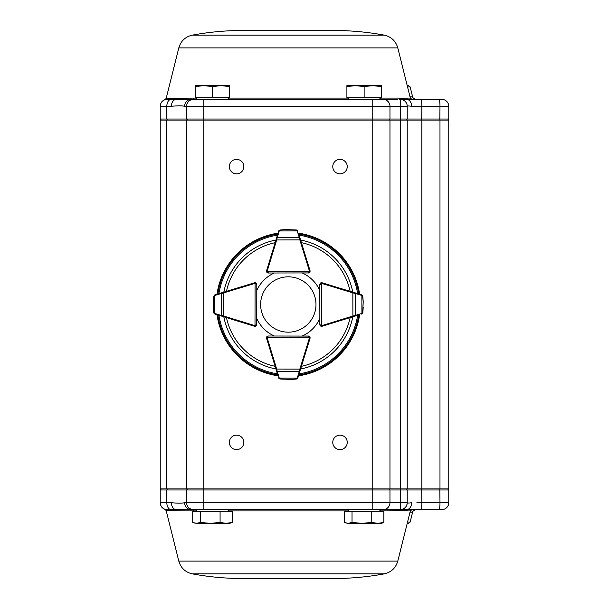 <?xml version="1.0" encoding="UTF-8"?>
<svg xmlns="http://www.w3.org/2000/svg" width="609" height="609" viewBox="0 0 609 609"><rect width="100%" height="100%" fill="white"/><g stroke="black" fill="none" stroke-linecap="round" stroke-linejoin="round"><path stroke-width="0.91" d="M333.473 30.465L243.128 30.465L333.473 30.465C350.518 30.48 367.433 32.026 384.195 35.116C391.222 36.723 395.751 40.978 397.791 47.89L178.802 47.89L166.173 98.407L193.342 98.11A1.72 1.34 -90 0 1 192.041 99.412L397.57 99.412M416.876 99.412L408.426 99.412A1.72 1.675 90 0 1 406.804 98.11L410.344 98.11L412.019 99.412L408.426 99.412L441.868 99.412A6.897 6.897 0 0 1 448.764 106.309L448.764 119.044L447.729 120.08M397.791 47.89L410.344 98.11M380.503 98.11L398.819 98.11L400.303 98.239L402.001 99.594L400.303 98.239M400.882 98.338L406.804 98.11M387.309 509.588L397.57 509.588M380.503 510.89L406.104 510.753A1.72 1.667 -70.3 0 1 407.49 509.474L402.001 509.406A6.897 6.889 180 0 0 407.223 502.722L407.223 502.722C407.269 503.141 408.753 503.133 411.676 502.691A6.897 5.116 90 0 1 407.49 509.474L441.868 509.588L408.426 509.588A1.72 1.675 -90 0 0 406.804 510.89L410.344 510.89L412.019 509.588L408.426 509.588L412.019 509.588M333.473 578.535L243.128 578.535L333.473 578.535C350.518 578.52 367.433 576.974 384.195 573.884C391.222 572.277 395.751 568.022 397.791 561.11L410.344 510.89M406.104 510.753L406.804 510.89M166.021 509.497L167.132 509.588A6.897 6.897 0 0 1 166.021 509.497A1.72 1.705 -80.7 0 1 167.399 510.784L193.342 510.89A1.72 1.34 90 0 0 192.041 509.588L400.334 509.588L379.201 509.588L380.922 511.309M167.399 510.784L166.173 510.593L165.031 509.368C162.017 508.211 160.418 506.018 160.236 502.798M448.764 247.97L448.764 278.298M168.769 98.11A1.72 1.69 -90 0 1 167.132 99.412A6.897 6.897 0 0 0 166.021 99.503L173.816 99.412L167.132 99.412A6.897 6.897 0 0 0 160.236 106.309L160.236 119.044L400.296 119.044L400.296 120.08L448.764 120.08L448.764 488.92L203.84 488.92L203.84 489.956L448.764 489.956L447.729 488.92L448.764 489.956L448.764 502.691A6.897 6.897 0 0 1 441.868 509.588A6.897 6.897 0 0 0 448.764 502.691L439.98 502.691L439.82 488.92M448.764 297.261L448.764 311.739M448.764 338.627L448.764 353.106M340.005 159.375A7.239 7.239 0 0 0 333.74 170.231A7.239 7.239 0 0 0 346.277 170.231A7.239 7.239 0 0 0 340.005 159.375M236.589 159.375A7.239 7.239 0 0 0 230.324 170.231A7.239 7.239 0 0 0 242.862 170.231A7.239 7.239 0 0 0 236.589 159.375M236.589 435.146A7.239 7.239 0 0 0 230.324 446.009A7.239 7.239 0 0 0 242.862 446.009A7.239 7.239 0 0 0 236.589 435.146M340.005 435.146A7.239 7.239 0 0 0 333.74 446.009A7.239 7.239 0 0 0 346.277 446.009A7.239 7.239 0 0 0 340.005 435.146M186.605 488.92L160.236 488.92L160.236 120.08L186.605 120.08L186.605 488.92L203.84 488.92L203.84 106.309L186.605 106.309L186.605 119.044L187.641 120.08M186.605 120.08L389.966 120.08L389.966 488.92M400.882 510.662A1.72 1.576 -99.5 0 1 402.001 509.406L401.537 509.482C405.069 508.584 406.964 506.323 407.223 502.699L400.296 502.691L400.296 120.08L389.966 120.08M407.223 120.08L407.223 488.92M448.764 120.08L448.764 488.92M168.769 510.89A1.72 1.69 90 0 0 167.132 509.588L168.86 509.588M176.739 510.768A1.72 1.583 80.5 0 0 175.415 509.489L171.083 509.588A6.897 4.255 -90 0 1 166.828 502.691L166.828 489.956L203.84 489.956L203.84 502.691L186.605 502.691L186.605 489.956L187.641 488.92M398.819 510.89A1.72 1.561 90 0 1 400.334 509.588A6.897 6.897 0 0 0 407.223 502.691L407.223 489.956L406.188 488.92M167.132 509.588A6.897 6.897 0 0 1 160.236 502.691L160.236 489.956L166.828 489.956L167.467 488.92M171.388 502.691C177.63 503.339 182.03 503.339 184.58 502.691A6.897 6.623 -90 0 0 190.069 509.489L175.415 509.489A6.897 4.864 -90 0 1 171.388 502.691L160.236 502.691M161.271 488.92L160.236 489.956M400.897 99.434L400.334 99.412A6.897 6.897 0 0 1 407.223 106.309L407.223 119.044L448.764 119.044L448.764 106.309L411.676 106.309C408.753 105.867 407.269 105.859 407.223 106.278L400.296 106.309L400.334 509.588L401.537 509.482A1.72 1.561 79.9 0 0 400.303 510.761M192.041 509.588L190.069 509.489A1.72 1.355 96 0 1 191.119 510.768M193.502 509.588A6.897 6.897 0 0 1 186.605 502.691L184.58 502.691M175.369 510.89A1.72 1.599 90 0 0 173.816 509.588M407.223 523.375L408.472 523.375L407.223 523.375M167.399 98.216A1.72 1.705 80.7 0 1 166.021 99.503L171.083 99.412A6.897 4.255 90 0 0 166.828 106.309L166.828 119.044L167.467 120.08M398.819 98.11A1.72 1.561 -90 0 0 400.334 99.412L400.334 119.044L407.223 119.044L406.188 120.08M408.426 99.412L402.001 99.594A6.897 6.889 180 0 1 407.223 106.278L407.223 119.044M195.672 97.691L197.4 99.412L203.84 99.412L190.069 99.511A6.897 6.623 90 0 0 184.58 106.309C182.03 105.662 177.63 105.662 171.388 106.309L160.236 106.309M161.271 120.08L160.236 119.044M448.764 106.309A6.897 6.897 0 0 0 441.868 99.412M416.876 106.309L411.676 106.309A6.897 5.116 -90 0 0 407.49 99.526A1.72 1.667 70.3 0 1 406.104 98.247M191.119 98.232A1.72 1.355 -96 0 1 190.069 99.511L175.415 99.511A6.897 4.864 90 0 0 171.388 106.309M176.739 98.232A1.72 1.583 -80.5 0 1 175.415 99.511L173.816 99.412A1.72 1.599 -90 0 0 175.369 98.11M193.502 99.412A6.897 6.897 0 0 0 186.605 106.309L184.58 106.309M407.223 85.625L408.472 85.625L407.223 85.625M352.025 511.309L371.756 511.309L371.756 522.408L361.891 523.375L352.025 522.408L352.025 511.309L344.405 511.309L344.405 522.408L348.219 523.375L345.478 522.857M352.025 522.408L348.219 523.375L377.816 523.375L371.756 522.408M383.868 522.408L377.816 523.375L381.371 523.375L383.868 522.408L383.868 511.309L371.756 511.309M200.353 511.309L220.085 511.309L220.085 522.408L210.219 523.375L200.353 522.408L200.353 511.309L192.726 511.309L192.726 522.408L196.54 523.375L193.799 522.857M200.353 522.408L196.54 523.375L226.137 523.375L220.085 522.408M232.196 522.408L226.137 523.375L229.7 523.375L232.196 522.408L232.196 511.309L220.085 511.309M229.7 86.592L229.7 85.625L221.082 85.625L229.7 86.592L229.7 97.691L212.457 97.691L212.457 86.592L221.082 85.625L203.84 85.625L212.457 86.592M195.223 86.592L203.84 85.625L195.223 85.625L195.223 97.691L212.457 97.691M349.071 99.412L347.351 97.691M400.296 99.412L400.296 106.309L372.754 106.309L372.754 99.412L379.201 99.412L380.922 97.691M381.371 86.592L381.371 85.625L372.754 85.625L381.371 86.592L381.371 97.691L364.136 97.691L364.136 86.592L372.754 85.625L355.519 85.625L364.136 86.592M346.902 86.592L355.519 85.625L346.902 85.625L346.902 97.691L364.136 97.691M315.706 308.352A27.671 27.671 0 0 0 277.932 278.838A27.671 27.671 0 0 0 271.256 326.302A27.671 27.671 0 0 0 315.706 308.352M298.699 233.841L310.042 270.693A1.72 1.72 0 0 1 310.118 271.195L309.616 272.421L308.398 272.923A1.72 1.72 0 0 0 310.05 271.683A1.72 1.72 0 0 1 308.39 272.961L302.209 272.961A34.469 34.469 0 0 1 319.801 290.508M310.118 271.195L309.433 271.203L308.398 272.923L268.242 273.007L267.024 272.505L266.521 271.287A1.72 1.72 0 0 0 266.765 272.177M268.242 272.322A1.035 1.035 0 0 1 267.206 271.287L266.521 271.287A1.72 1.72 0 0 1 266.59 270.784L278.602 231.207L279.356 230.24M296.408 229.966L297.87 231.169A1.72 1.72 0 0 0 297.824 231.032L296.408 229.966L285.202 229.601M280.056 229.996L285.423 229.593L280.033 229.996L279.409 230.613A0.693 0.434 -143.9 0 0 278.853 230.697M279.006 230.514L278.648 231.07A1.72 1.72 0 0 0 278.602 231.207L277.575 234.594M300.496 239.702L299.841 239.9L299.24 237.464L277.262 237.51L276.669 239.954L276.006 239.748M297.611 230.659A0.693 0.434 143.7 0 0 297.055 230.575L296.332 230.057M285.446 229.593A0.693 0.693 0 0 0 285.423 229.593L280.132 230.088M310.042 270.693L309.387 270.898A1.035 1.035 0 0 1 309.433 271.203L267.206 271.287L268.242 273.007L267.024 272.505M297.87 231.169A0.693 0.48 162.9 0 0 297.215 230.887L279.257 230.925A0.693 0.48 -163.1 0 0 278.602 231.207M299.902 237.754A0.693 0.48 162.9 0 0 299.24 237.464L297.215 230.887M279.257 230.925L277.262 237.51A0.693 0.48 -163.1 0 0 276.6 237.799M255.97 282.964A1.72 1.72 0 0 0 255.087 282.721L256.305 283.223L256.808 284.449L256.724 324.605L256.214 325.823A1.72 1.72 0 0 0 256.724 324.605L254.996 325.632L254.996 326.317A1.72 1.72 0 0 1 254.493 326.241L214.969 314.077L214.003 313.315M223.549 292.213L223.747 292.868L214.718 295.464A0.693 0.48 73.1 0 1 215.007 294.802A1.72 1.72 0 0 0 214.87 294.847L213.797 296.256L215.007 294.802L254.585 282.797A1.72 1.72 0 0 1 255.087 282.721L254.996 325.632A1.035 1.035 0 0 0 256.031 324.597M255.483 326.257A1.72 1.72 0 0 0 256.214 325.823L254.996 326.317M256.305 283.223L256.808 284.449L255.087 283.406A1.035 1.035 0 0 0 254.783 283.451L254.585 282.797L244.179 285.948L254.524 282.766A1.72 1.72 0 0 1 255.947 282.949M213.401 301.402L213.386 301.622A0.693 0.693 0 0 0 213.386 301.653L213.378 307.218L213.858 312.539L214.376 313.262A0.693 0.434 126.3 0 0 214.452 313.818L213.759 312.615L213.386 307.469M213.378 307.248A0.693 0.693 0 0 1 213.378 307.218A0.693 0.693 0 0 0 213.378 307.248L213.759 312.623L214.452 313.818M214.269 313.665L214.832 314.023A1.72 1.72 0 0 0 214.969 314.077L217.641 314.899M221.6 292.8A0.693 0.48 73.1 0 0 221.311 293.462L221.265 315.439L223.701 316.041L223.495 316.703M214.49 295.06A0.693 0.434 53.9 0 0 214.414 295.616L213.888 296.332L213.386 301.653A0.693 0.693 0 0 1 213.386 301.622M214.718 295.464L214.68 313.414A0.693 0.48 107.1 0 0 214.969 314.077M214.68 313.414L221.265 315.439A0.693 0.48 107.1 0 0 221.547 316.101M266.856 336.701A1.72 1.72 0 0 0 266.521 337.721L267.024 336.503L268.242 336.001L308.398 336.084L309.616 336.587A1.72 1.72 0 0 0 308.398 336.084L309.433 337.812L310.118 337.812A1.72 1.72 0 0 1 310.042 338.315L297.87 377.839L297.116 378.806M277.575 374.413L266.59 338.223A1.72 1.72 0 0 1 266.521 337.721L309.433 337.812A1.035 1.035 0 0 0 308.398 336.769M321.11 326.249A1.72 1.72 0 0 1 319.839 324.589L319.839 318.408A34.469 34.469 0 0 1 302.209 336.039L308.39 336.039A1.72 1.72 0 0 1 310.072 337.416A1.72 1.72 0 0 0 309.616 336.587L310.118 337.812M280.056 379.011L278.602 377.801A1.72 1.72 0 0 0 278.648 377.938L280.056 379.011L291.262 379.422M291.018 379.43A0.693 0.693 0 0 0 291.041 379.43L296.332 378.95L297.055 378.433A0.693 0.434 36.3 0 0 297.611 378.356L296.408 379.049L291.041 379.43L296.431 379.042M297.611 378.356L296.332 378.95M297.458 378.532L297.824 377.976A1.72 1.72 0 0 0 297.87 377.839L298.912 374.459M276.006 369.26L276.669 369.062L277.262 371.498L299.24 371.543L299.841 369.107L300.496 369.305M278.853 378.318A0.693 0.434 -36.1 0 0 279.409 378.395L280.132 378.92M267.024 336.503L268.242 336.001L267.206 337.721A1.035 1.035 0 0 0 267.252 338.025L276.669 369.062L299.841 369.107L309.387 338.109A1.035 1.035 0 0 0 309.433 337.812M278.602 377.801A0.693 0.48 -16.9 0 0 279.257 378.09L297.215 378.12A0.693 0.48 17.1 0 0 297.87 377.839M276.6 371.208A0.693 0.48 -16.9 0 0 277.262 371.498L279.257 378.09M297.215 378.12L299.24 371.543A0.693 0.48 17.1 0 0 299.902 371.254M358.252 315.112L322.1 326.241A1.72 1.72 0 0 1 321.598 326.317L320.38 325.823L319.87 324.605A1.72 1.72 0 0 0 321.118 326.257M321.598 326.317L321.598 325.632L319.87 324.605L319.794 284.449L320.296 283.223L321.506 282.721A1.72 1.72 0 0 0 320.623 282.964A1.72 1.72 0 0 1 322.07 282.766L332.423 285.948M320.479 284.449A1.035 1.035 0 0 1 321.514 283.406L321.506 282.721A1.72 1.72 0 0 1 322.016 282.797L361.586 294.802L362.561 295.555M362.835 312.615L361.632 314.077A1.72 1.72 0 0 0 361.769 314.023L362.835 312.615L363.215 307.248L362.743 312.539L363.208 301.653L362.705 296.332L362.188 295.616A0.693 0.434 -53.9 0 0 362.104 295.06L362.804 296.256L363.2 301.402M363.208 301.622A0.693 0.693 0 0 1 363.208 301.653A0.693 0.693 0 0 0 363.208 301.622L362.804 296.256L362.104 295.06M362.286 295.213L361.723 294.847A1.72 1.72 0 0 0 361.586 294.802L358.206 293.774M353.098 316.703L352.893 316.041L355.329 315.439L355.283 293.462L352.847 292.868L353.045 292.213M362.142 313.818A0.693 0.434 -126.3 0 0 362.218 313.262L362.743 312.539M322.1 326.241L321.902 325.587A1.035 1.035 0 0 1 321.598 325.632L321.514 283.406L319.794 284.449L320.296 283.223M361.632 314.077A0.693 0.48 -107.1 0 0 361.913 313.414L361.875 295.464A0.693 0.48 -73.1 0 0 361.586 294.802M355.047 316.101A0.693 0.48 -107.1 0 0 355.329 315.439L361.913 313.414M361.875 295.464L355.283 293.462A0.693 0.48 -73.1 0 0 355.001 292.8M269.749 260.378L266.559 270.731A1.72 1.72 0 0 0 266.75 272.147M266.826 336.739A1.72 1.72 0 0 0 266.559 338.269L269.566 348.028M359.622 314.693A72.045 72.045 0 0 1 298.494 375.822M277.993 375.806A72.045 72.045 0 0 1 216.979 314.693M216.994 294.2A72.045 72.045 0 0 1 278.001 233.194M298.494 233.178A72.045 72.045 0 0 1 359.607 294.2M255.491 326.249A1.72 1.72 0 0 0 256.754 324.589L256.754 318.408A34.469 34.469 0 0 0 274.324 336.016M274.309 272.999A34.469 34.469 0 0 0 256.792 290.508M410.017 96.801L412.605 96.801C411.844 97.135 412.955 98.011 415.955 99.412M384.195 35.116L192.398 35.116C209.169 32.026 226.076 30.48 243.128 30.465M193.342 98.11L196.09 98.11M228.832 98.11L347.769 98.11M410.017 512.199L412.605 512.199C411.844 511.864 412.955 510.989 415.955 509.588M397.791 561.11L178.802 561.11C180.843 568.022 185.372 572.277 192.398 573.884C209.169 576.974 226.076 578.52 243.128 578.535M384.195 573.884L192.398 573.884M193.342 510.89L196.09 510.89M228.832 510.89L347.769 510.89M203.84 99.412L203.84 106.309L372.754 106.309L372.754 502.691L203.84 502.691L203.84 509.588M166.828 120.08L166.828 488.92M439.98 120.08L439.98 488.92M421.87 120.08L421.87 488.92M438.944 509.588A6.897 1.035 90 0 0 439.98 502.691L416.876 502.691M420.834 509.588A6.897 1.035 90 0 0 421.87 502.691L421.71 488.92M400.296 509.588L400.296 502.691L389.966 502.691L389.966 489.956L388.938 488.92M383.084 509.588A6.897 6.889 90 0 0 389.966 502.691L372.754 502.691L372.754 509.588M412.605 512.199L410.146 522.073L407.55 522.073M420.834 99.412A6.897 1.035 -90 0 1 421.87 106.309L421.71 120.08M438.944 99.412A6.897 1.035 -90 0 1 439.98 106.309L439.82 120.08M383.084 99.412A6.897 6.889 -90 0 1 389.966 106.309L389.966 119.044L388.938 120.08M412.605 96.801L410.146 86.927L407.55 86.927M309.387 270.898L299.841 239.9L276.669 239.954L267.252 270.982A1.035 1.035 0 0 0 267.206 271.287M267.252 270.982L266.59 270.784M254.783 283.451L223.747 292.868L223.701 316.041L254.699 325.587A1.035 1.035 0 0 0 254.996 325.632M254.699 325.587L254.493 326.241M266.59 338.223L267.252 338.025M309.387 338.109L310.042 338.315M321.902 325.587L352.893 316.041L352.847 292.868L321.811 283.451A1.035 1.035 0 0 0 321.514 283.406M321.811 283.451L322.016 282.797M352.778 316.802A65.643 65.643 0 0 1 300.602 368.978M275.923 368.963A65.643 65.643 0 0 1 223.815 316.802M223.83 292.122A65.643 65.643 0 0 1 275.923 240.03M300.595 240.022A65.643 65.643 0 0 1 352.763 292.122M299.095 235.143A70.187 70.187 0 0 1 357.635 293.599M218.958 293.599A70.187 70.187 0 0 1 277.399 235.158M277.399 373.842A70.187 70.187 0 0 1 218.943 315.302M357.65 315.302A70.187 70.187 0 0 1 299.103 373.857M358.724 314.967A71.2 71.2 0 0 1 298.768 374.923M277.727 374.908A71.2 71.2 0 0 1 217.87 314.967M217.885 293.926A71.2 71.2 0 0 1 277.727 234.092M298.768 234.077A71.2 71.2 0 0 1 358.709 293.926M275.116 366.313A63.207 63.207 0 0 1 226.464 317.616M226.479 291.323A63.207 63.207 0 0 1 275.116 242.686M301.417 242.671A63.207 63.207 0 0 1 350.114 291.323M350.129 317.616A63.207 63.207 0 0 1 301.417 366.329M178.802 47.89C180.843 40.978 185.372 36.723 192.398 35.116M178.802 561.11L166.173 510.593M410.146 522.073L408.472 523.375M166.173 98.407L165.031 99.632C162.017 100.79 160.418 102.982 160.236 106.202M410.146 86.927L408.472 85.625M349.071 509.588L347.351 511.309M197.4 509.588L195.672 511.309M227.522 509.588L229.25 511.309M227.522 99.412L229.25 97.691M308.398 272.923L309.616 272.421M256.214 325.823L256.724 324.605M309.616 336.587L308.398 336.084M319.87 324.605L320.38 325.823"/></g></svg>
